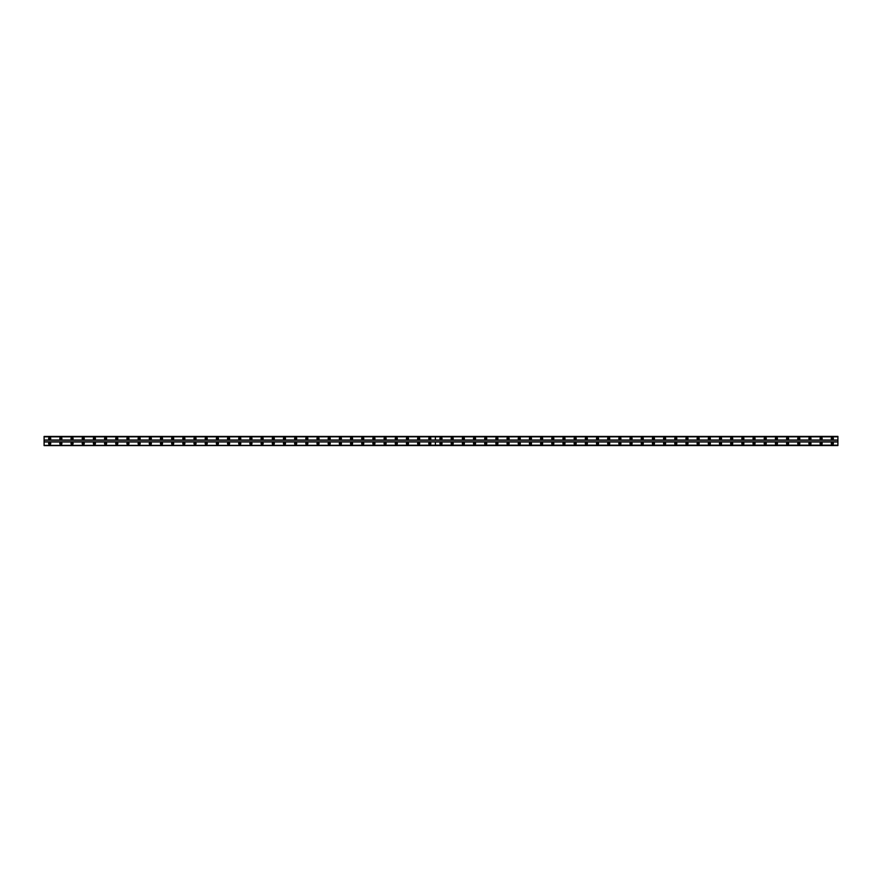 <?xml version="1.0" encoding="UTF-8"?>
<svg xmlns="http://www.w3.org/2000/svg" width="882" height="882" viewBox="0 0 882 882"><rect width="100%" height="100%" fill="white"/><g stroke="black" fill="none" stroke-linecap="round" stroke-linejoin="round"><path stroke-width="1.32" d="M441 439.115A0.628 0.628 0 0 1 440.372 438.486A0.628 0.628 0 0 1 441 437.858A0.628 0.628 0 0 1 441.628 438.486A0.628 0.628 0 0 1 441 439.115M452.179 439.115A0.628 0.628 0 0 1 451.551 438.486A0.628 0.628 0 0 1 452.179 437.858A0.628 0.628 0 0 1 452.808 438.486A0.628 0.628 0 0 1 452.179 439.115M463.359 439.115A0.628 0.628 0 0 1 462.73 438.486A0.628 0.628 0 0 1 463.359 437.858A0.628 0.628 0 0 1 463.987 438.486A0.628 0.628 0 0 1 463.359 439.115M474.538 439.115A0.628 0.628 0 0 1 473.91 438.486A0.628 0.628 0 0 1 474.538 437.858A0.628 0.628 0 0 1 475.166 438.486A0.628 0.628 0 0 1 474.538 439.115M485.717 439.115A0.628 0.628 0 0 1 485.089 438.486A0.628 0.628 0 0 1 485.717 437.858A0.628 0.628 0 0 1 486.346 438.486A0.628 0.628 0 0 1 485.717 439.115M496.897 439.115A0.628 0.628 0 0 1 496.268 438.486A0.628 0.628 0 0 1 496.897 437.858A0.628 0.628 0 0 1 497.525 438.486A0.628 0.628 0 0 1 496.897 439.115M508.087 439.115A0.628 0.628 0 0 1 507.448 438.486A0.628 0.628 0 0 1 508.087 437.858A0.628 0.628 0 0 1 508.716 438.486A0.628 0.628 0 0 1 508.087 439.115M519.266 439.115A0.628 0.628 0 0 1 518.638 438.486A0.628 0.628 0 0 1 519.266 437.858A0.628 0.628 0 0 1 519.895 438.486A0.628 0.628 0 0 1 519.266 439.115M530.446 439.115A0.628 0.628 0 0 1 529.817 438.486A0.628 0.628 0 0 1 530.446 437.858A0.628 0.628 0 0 1 531.074 438.486A0.628 0.628 0 0 1 530.446 439.115M541.625 439.115A0.628 0.628 0 0 1 540.997 438.486A0.628 0.628 0 0 1 541.625 437.858A0.628 0.628 0 0 1 542.254 438.486A0.628 0.628 0 0 1 541.625 439.115M552.805 439.115A0.628 0.628 0 0 1 552.176 438.486A0.628 0.628 0 0 1 552.805 437.858A0.628 0.628 0 0 1 553.433 438.486A0.628 0.628 0 0 1 552.805 439.115M563.984 439.115A0.628 0.628 0 0 1 563.355 438.486A0.628 0.628 0 0 1 563.984 437.858A0.628 0.628 0 0 1 564.612 438.486A0.628 0.628 0 0 1 563.984 439.115M575.163 439.115A0.628 0.628 0 0 1 574.535 438.486A0.628 0.628 0 0 1 575.163 437.858A0.628 0.628 0 0 1 575.792 438.486A0.628 0.628 0 0 1 575.163 439.115M586.343 439.115A0.628 0.628 0 0 1 585.714 438.486A0.628 0.628 0 0 1 586.343 437.858A0.628 0.628 0 0 1 586.971 438.486A0.628 0.628 0 0 1 586.343 439.115M597.522 439.115A0.628 0.628 0 0 1 596.894 438.486A0.628 0.628 0 0 1 597.522 437.858A0.628 0.628 0 0 1 598.15 438.486A0.628 0.628 0 0 1 597.522 439.115M608.701 439.115A0.628 0.628 0 0 1 608.073 438.486A0.628 0.628 0 0 1 608.701 437.858A0.628 0.628 0 0 1 609.33 438.486A0.628 0.628 0 0 1 608.701 439.115M619.881 439.115A0.628 0.628 0 0 1 619.252 438.486A0.628 0.628 0 0 1 619.881 437.858A0.628 0.628 0 0 1 620.509 438.486A0.628 0.628 0 0 1 619.881 439.115M631.06 439.115A0.628 0.628 0 0 1 630.432 438.486A0.628 0.628 0 0 1 631.06 437.858A0.628 0.628 0 0 1 631.688 438.486A0.628 0.628 0 0 1 631.06 439.115M642.25 439.115A0.628 0.628 0 0 1 641.611 438.486A0.628 0.628 0 0 1 642.25 437.858A0.628 0.628 0 0 1 642.879 438.486A0.628 0.628 0 0 1 642.25 439.115M653.43 439.115A0.628 0.628 0 0 1 652.801 438.486A0.628 0.628 0 0 1 653.43 437.858A0.628 0.628 0 0 1 654.058 438.486A0.628 0.628 0 0 1 653.43 439.115M664.609 439.115A0.628 0.628 0 0 1 663.981 438.486A0.628 0.628 0 0 1 664.609 437.858A0.628 0.628 0 0 1 665.237 438.486A0.628 0.628 0 0 1 664.609 439.115M675.788 439.115A0.628 0.628 0 0 1 675.16 438.486A0.628 0.628 0 0 1 675.788 437.858A0.628 0.628 0 0 1 676.417 438.486A0.628 0.628 0 0 1 675.788 439.115M686.968 439.115A0.628 0.628 0 0 1 686.339 438.486A0.628 0.628 0 0 1 686.968 437.858A0.628 0.628 0 0 1 687.596 438.486A0.628 0.628 0 0 1 686.968 439.115M698.147 439.115A0.628 0.628 0 0 1 697.519 438.486A0.628 0.628 0 0 1 698.147 437.858A0.628 0.628 0 0 1 698.776 438.486A0.628 0.628 0 0 1 698.147 439.115M709.326 439.115A0.628 0.628 0 0 1 708.698 438.486A0.628 0.628 0 0 1 709.326 437.858A0.628 0.628 0 0 1 709.955 438.486A0.628 0.628 0 0 1 709.326 439.115M720.506 439.115A0.628 0.628 0 0 1 719.877 438.486A0.628 0.628 0 0 1 720.506 437.858A0.628 0.628 0 0 1 721.134 438.486A0.628 0.628 0 0 1 720.506 439.115M731.685 439.115A0.628 0.628 0 0 1 731.057 438.486A0.628 0.628 0 0 1 731.685 437.858A0.628 0.628 0 0 1 732.314 438.486A0.628 0.628 0 0 1 731.685 439.115M742.865 439.115A0.628 0.628 0 0 1 742.236 438.486A0.628 0.628 0 0 1 742.865 437.858A0.628 0.628 0 0 1 743.493 438.486A0.628 0.628 0 0 1 742.865 439.115M754.044 439.115A0.628 0.628 0 0 1 753.415 438.486A0.628 0.628 0 0 1 754.044 437.858A0.628 0.628 0 0 1 754.672 438.486A0.628 0.628 0 0 1 754.044 439.115M765.223 439.115A0.628 0.628 0 0 1 764.595 438.486A0.628 0.628 0 0 1 765.223 437.858A0.628 0.628 0 0 1 765.852 438.486A0.628 0.628 0 0 1 765.223 439.115M776.414 439.115A0.628 0.628 0 0 1 775.774 438.486A0.628 0.628 0 0 1 776.414 437.858A0.628 0.628 0 0 1 777.042 438.486A0.628 0.628 0 0 1 776.414 439.115M787.593 439.115A0.628 0.628 0 0 1 786.964 438.486A0.628 0.628 0 0 1 787.593 437.858A0.628 0.628 0 0 1 788.221 438.486A0.628 0.628 0 0 1 787.593 439.115M798.772 439.115A0.628 0.628 0 0 1 798.144 438.486A0.628 0.628 0 0 1 798.772 437.858A0.628 0.628 0 0 1 799.401 438.486A0.628 0.628 0 0 1 798.772 439.115M809.952 439.115A0.628 0.628 0 0 1 809.323 438.486A0.628 0.628 0 0 1 809.952 437.858A0.628 0.628 0 0 1 810.58 438.486A0.628 0.628 0 0 1 809.952 439.115M821.131 439.115A0.628 0.628 0 0 1 820.503 438.486A0.628 0.628 0 0 1 821.131 437.858A0.628 0.628 0 0 1 821.759 438.486A0.628 0.628 0 0 1 821.131 439.115M832.31 439.115A0.628 0.628 0 0 1 831.682 438.486A0.628 0.628 0 0 1 832.31 437.858A0.628 0.628 0 0 1 832.939 438.486A0.628 0.628 0 0 1 832.31 439.115M60.869 439.115A0.628 0.628 0 0 1 60.241 438.486A0.628 0.628 0 0 1 60.869 437.858A0.628 0.628 0 0 1 61.497 438.486A0.628 0.628 0 0 1 60.869 439.115M72.048 439.115A0.628 0.628 0 0 1 71.42 438.486A0.628 0.628 0 0 1 72.048 437.858A0.628 0.628 0 0 1 72.677 438.486A0.628 0.628 0 0 1 72.048 439.115M83.228 439.115A0.628 0.628 0 0 1 82.599 438.486A0.628 0.628 0 0 1 83.228 437.858A0.628 0.628 0 0 1 83.856 438.486A0.628 0.628 0 0 1 83.228 439.115M94.407 439.115A0.628 0.628 0 0 1 93.779 438.486A0.628 0.628 0 0 1 94.407 437.858A0.628 0.628 0 0 1 95.036 438.486A0.628 0.628 0 0 1 94.407 439.115M105.586 439.115A0.628 0.628 0 0 1 104.958 438.486A0.628 0.628 0 0 1 105.586 437.858A0.628 0.628 0 0 1 106.226 438.486A0.628 0.628 0 0 1 105.586 439.115M116.777 439.115A0.628 0.628 0 0 1 116.148 438.486A0.628 0.628 0 0 1 116.777 437.858A0.628 0.628 0 0 1 117.405 438.486A0.628 0.628 0 0 1 116.777 439.115M127.956 439.115A0.628 0.628 0 0 1 127.328 438.486A0.628 0.628 0 0 1 127.956 437.858A0.628 0.628 0 0 1 128.585 438.486A0.628 0.628 0 0 1 127.956 439.115M139.136 439.115A0.628 0.628 0 0 1 138.507 438.486A0.628 0.628 0 0 1 139.136 437.858A0.628 0.628 0 0 1 139.764 438.486A0.628 0.628 0 0 1 139.136 439.115M150.315 439.115A0.628 0.628 0 0 1 149.686 438.486A0.628 0.628 0 0 1 150.315 437.858A0.628 0.628 0 0 1 150.943 438.486A0.628 0.628 0 0 1 150.315 439.115M161.494 439.115A0.628 0.628 0 0 1 160.866 438.486A0.628 0.628 0 0 1 161.494 437.858A0.628 0.628 0 0 1 162.123 438.486A0.628 0.628 0 0 1 161.494 439.115M172.674 439.115A0.628 0.628 0 0 1 172.045 438.486A0.628 0.628 0 0 1 172.674 437.858A0.628 0.628 0 0 1 173.302 438.486A0.628 0.628 0 0 1 172.674 439.115M183.853 439.115A0.628 0.628 0 0 1 183.224 438.486A0.628 0.628 0 0 1 183.853 437.858A0.628 0.628 0 0 1 184.481 438.486A0.628 0.628 0 0 1 183.853 439.115M195.032 439.115A0.628 0.628 0 0 1 194.404 438.486A0.628 0.628 0 0 1 195.032 437.858A0.628 0.628 0 0 1 195.661 438.486A0.628 0.628 0 0 1 195.032 439.115M206.212 439.115A0.628 0.628 0 0 1 205.583 438.486A0.628 0.628 0 0 1 206.212 437.858A0.628 0.628 0 0 1 206.84 438.486A0.628 0.628 0 0 1 206.212 439.115M217.391 439.115A0.628 0.628 0 0 1 216.763 438.486A0.628 0.628 0 0 1 217.391 437.858A0.628 0.628 0 0 1 218.019 438.486A0.628 0.628 0 0 1 217.391 439.115M228.57 439.115A0.628 0.628 0 0 1 227.942 438.486A0.628 0.628 0 0 1 228.57 437.858A0.628 0.628 0 0 1 229.199 438.486A0.628 0.628 0 0 1 228.57 439.115M239.75 439.115A0.628 0.628 0 0 1 239.121 438.486A0.628 0.628 0 0 1 239.75 437.858A0.628 0.628 0 0 1 240.389 438.486A0.628 0.628 0 0 1 239.75 439.115M250.94 439.115A0.628 0.628 0 0 1 250.312 438.486A0.628 0.628 0 0 1 250.94 437.858A0.628 0.628 0 0 1 251.568 438.486A0.628 0.628 0 0 1 250.94 439.115M262.119 439.115A0.628 0.628 0 0 1 261.491 438.486A0.628 0.628 0 0 1 262.119 437.858A0.628 0.628 0 0 1 262.748 438.486A0.628 0.628 0 0 1 262.119 439.115M273.299 439.115A0.628 0.628 0 0 1 272.67 438.486A0.628 0.628 0 0 1 273.299 437.858A0.628 0.628 0 0 1 273.927 438.486A0.628 0.628 0 0 1 273.299 439.115M284.478 439.115A0.628 0.628 0 0 1 283.85 438.486A0.628 0.628 0 0 1 284.478 437.858A0.628 0.628 0 0 1 285.107 438.486A0.628 0.628 0 0 1 284.478 439.115M295.657 439.115A0.628 0.628 0 0 1 295.029 438.486A0.628 0.628 0 0 1 295.657 437.858A0.628 0.628 0 0 1 296.286 438.486A0.628 0.628 0 0 1 295.657 439.115M306.837 439.115A0.628 0.628 0 0 1 306.208 438.486A0.628 0.628 0 0 1 306.837 437.858A0.628 0.628 0 0 1 307.465 438.486A0.628 0.628 0 0 1 306.837 439.115M318.016 439.115A0.628 0.628 0 0 1 317.388 438.486A0.628 0.628 0 0 1 318.016 437.858A0.628 0.628 0 0 1 318.645 438.486A0.628 0.628 0 0 1 318.016 439.115M329.195 439.115A0.628 0.628 0 0 1 328.567 438.486A0.628 0.628 0 0 1 329.195 437.858A0.628 0.628 0 0 1 329.824 438.486A0.628 0.628 0 0 1 329.195 439.115M340.375 439.115A0.628 0.628 0 0 1 339.746 438.486A0.628 0.628 0 0 1 340.375 437.858A0.628 0.628 0 0 1 341.003 438.486A0.628 0.628 0 0 1 340.375 439.115M351.554 439.115A0.628 0.628 0 0 1 350.926 438.486A0.628 0.628 0 0 1 351.554 437.858A0.628 0.628 0 0 1 352.183 438.486A0.628 0.628 0 0 1 351.554 439.115M362.734 439.115A0.628 0.628 0 0 1 362.105 438.486A0.628 0.628 0 0 1 362.734 437.858A0.628 0.628 0 0 1 363.362 438.486A0.628 0.628 0 0 1 362.734 439.115M373.913 439.115A0.628 0.628 0 0 1 373.284 438.486A0.628 0.628 0 0 1 373.913 437.858A0.628 0.628 0 0 1 374.552 438.486A0.628 0.628 0 0 1 373.913 439.115M385.103 439.115A0.628 0.628 0 0 1 384.475 438.486A0.628 0.628 0 0 1 385.103 437.858A0.628 0.628 0 0 1 385.732 438.486A0.628 0.628 0 0 1 385.103 439.115M396.283 439.115A0.628 0.628 0 0 1 395.654 438.486A0.628 0.628 0 0 1 396.283 437.858A0.628 0.628 0 0 1 396.911 438.486A0.628 0.628 0 0 1 396.283 439.115M407.462 439.115A0.628 0.628 0 0 1 406.834 438.486A0.628 0.628 0 0 1 407.462 437.858A0.628 0.628 0 0 1 408.09 438.486A0.628 0.628 0 0 1 407.462 439.115M418.641 439.115A0.628 0.628 0 0 1 418.013 438.486A0.628 0.628 0 0 1 418.641 437.858A0.628 0.628 0 0 1 419.27 438.486A0.628 0.628 0 0 1 418.641 439.115M429.821 439.115A0.628 0.628 0 0 1 429.192 438.486A0.628 0.628 0 0 1 429.821 437.858A0.628 0.628 0 0 1 430.449 438.486A0.628 0.628 0 0 1 429.821 439.115M49.69 439.115A0.628 0.628 0 0 1 49.061 438.486A0.628 0.628 0 0 1 49.69 437.858A0.628 0.628 0 0 1 50.318 438.486A0.628 0.628 0 0 1 49.69 439.115M441 442.466A1.047 1.047 0 0 0 439.953 443.514A1.047 1.047 0 0 0 441 444.561A1.047 1.047 0 0 0 442.047 443.514A1.047 1.047 0 0 0 441 442.466M452.179 442.466A1.047 1.047 0 0 0 451.132 443.514A1.047 1.047 0 0 0 452.179 444.561A1.047 1.047 0 0 0 453.227 443.514A1.047 1.047 0 0 0 452.179 442.466M463.359 442.466A1.047 1.047 0 0 0 462.311 443.514A1.047 1.047 0 0 0 463.359 444.561A1.047 1.047 0 0 0 464.406 443.514A1.047 1.047 0 0 0 463.359 442.466M474.538 442.466A1.047 1.047 0 0 0 473.491 443.514A1.047 1.047 0 0 0 474.538 444.561A1.047 1.047 0 0 0 475.585 443.514A1.047 1.047 0 0 0 474.538 442.466M485.717 442.466A1.047 1.047 0 0 0 484.67 443.514A1.047 1.047 0 0 0 485.717 444.561A1.047 1.047 0 0 0 486.765 443.514A1.047 1.047 0 0 0 485.717 442.466M496.897 442.466A1.047 1.047 0 0 0 495.849 443.514A1.047 1.047 0 0 0 496.897 444.561A1.047 1.047 0 0 0 497.944 443.514A1.047 1.047 0 0 0 496.897 442.466M508.087 442.466A1.047 1.047 0 0 0 507.029 443.514A1.047 1.047 0 0 0 508.087 444.561A1.047 1.047 0 0 0 509.135 443.514A1.047 1.047 0 0 0 508.087 442.466M519.266 442.466A1.047 1.047 0 0 0 518.219 443.514A1.047 1.047 0 0 0 519.266 444.561A1.047 1.047 0 0 0 520.314 443.514A1.047 1.047 0 0 0 519.266 442.466M530.446 442.466A1.047 1.047 0 0 0 529.398 443.514A1.047 1.047 0 0 0 530.446 444.561A1.047 1.047 0 0 0 531.493 443.514A1.047 1.047 0 0 0 530.446 442.466M541.625 442.466A1.047 1.047 0 0 0 540.578 443.514A1.047 1.047 0 0 0 541.625 444.561A1.047 1.047 0 0 0 542.673 443.514A1.047 1.047 0 0 0 541.625 442.466M552.805 442.466A1.047 1.047 0 0 0 551.757 443.514A1.047 1.047 0 0 0 552.805 444.561A1.047 1.047 0 0 0 553.852 443.514A1.047 1.047 0 0 0 552.805 442.466M563.984 442.466A1.047 1.047 0 0 0 562.937 443.514A1.047 1.047 0 0 0 563.984 444.561A1.047 1.047 0 0 0 565.031 443.514A1.047 1.047 0 0 0 563.984 442.466M575.163 442.466A1.047 1.047 0 0 0 574.116 443.514A1.047 1.047 0 0 0 575.163 444.561A1.047 1.047 0 0 0 576.211 443.514A1.047 1.047 0 0 0 575.163 442.466M586.343 442.466A1.047 1.047 0 0 0 585.295 443.514A1.047 1.047 0 0 0 586.343 444.561A1.047 1.047 0 0 0 587.39 443.514A1.047 1.047 0 0 0 586.343 442.466M597.522 442.466A1.047 1.047 0 0 0 596.475 443.514A1.047 1.047 0 0 0 597.522 444.561A1.047 1.047 0 0 0 598.569 443.514A1.047 1.047 0 0 0 597.522 442.466M608.701 442.466A1.047 1.047 0 0 0 607.654 443.514A1.047 1.047 0 0 0 608.701 444.561A1.047 1.047 0 0 0 609.749 443.514A1.047 1.047 0 0 0 608.701 442.466M619.881 442.466A1.047 1.047 0 0 0 618.833 443.514A1.047 1.047 0 0 0 619.881 444.561A1.047 1.047 0 0 0 620.928 443.514A1.047 1.047 0 0 0 619.881 442.466M631.06 442.466A1.047 1.047 0 0 0 630.013 443.514A1.047 1.047 0 0 0 631.06 444.561A1.047 1.047 0 0 0 632.118 443.514A1.047 1.047 0 0 0 631.06 442.466M642.25 442.466A1.047 1.047 0 0 0 641.192 443.514A1.047 1.047 0 0 0 642.25 444.561A1.047 1.047 0 0 0 643.298 443.514A1.047 1.047 0 0 0 642.25 442.466M653.43 442.466A1.047 1.047 0 0 0 652.382 443.514A1.047 1.047 0 0 0 653.43 444.561A1.047 1.047 0 0 0 654.477 443.514A1.047 1.047 0 0 0 653.43 442.466M664.609 442.466A1.047 1.047 0 0 0 663.562 443.514A1.047 1.047 0 0 0 664.609 444.561A1.047 1.047 0 0 0 665.656 443.514A1.047 1.047 0 0 0 664.609 442.466M675.788 442.466A1.047 1.047 0 0 0 674.741 443.514A1.047 1.047 0 0 0 675.788 444.561A1.047 1.047 0 0 0 676.836 443.514A1.047 1.047 0 0 0 675.788 442.466M686.968 442.466A1.047 1.047 0 0 0 685.92 443.514A1.047 1.047 0 0 0 686.968 444.561A1.047 1.047 0 0 0 688.015 443.514A1.047 1.047 0 0 0 686.968 442.466M698.147 442.466A1.047 1.047 0 0 0 697.1 443.514A1.047 1.047 0 0 0 698.147 444.561A1.047 1.047 0 0 0 699.194 443.514A1.047 1.047 0 0 0 698.147 442.466M709.326 442.466A1.047 1.047 0 0 0 708.279 443.514A1.047 1.047 0 0 0 709.326 444.561A1.047 1.047 0 0 0 710.374 443.514A1.047 1.047 0 0 0 709.326 442.466M720.506 442.466A1.047 1.047 0 0 0 719.458 443.514A1.047 1.047 0 0 0 720.506 444.561A1.047 1.047 0 0 0 721.553 443.514A1.047 1.047 0 0 0 720.506 442.466M731.685 442.466A1.047 1.047 0 0 0 730.638 443.514A1.047 1.047 0 0 0 731.685 444.561A1.047 1.047 0 0 0 732.733 443.514A1.047 1.047 0 0 0 731.685 442.466M742.865 442.466A1.047 1.047 0 0 0 741.817 443.514A1.047 1.047 0 0 0 742.865 444.561A1.047 1.047 0 0 0 743.912 443.514A1.047 1.047 0 0 0 742.865 442.466M754.044 442.466A1.047 1.047 0 0 0 752.996 443.514A1.047 1.047 0 0 0 754.044 444.561A1.047 1.047 0 0 0 755.091 443.514A1.047 1.047 0 0 0 754.044 442.466M765.223 442.466A1.047 1.047 0 0 0 764.176 443.514A1.047 1.047 0 0 0 765.223 444.561A1.047 1.047 0 0 0 766.282 443.514A1.047 1.047 0 0 0 765.223 442.466M776.414 442.466A1.047 1.047 0 0 0 775.355 443.514A1.047 1.047 0 0 0 776.414 444.561A1.047 1.047 0 0 0 777.461 443.514A1.047 1.047 0 0 0 776.414 442.466M787.593 442.466A1.047 1.047 0 0 0 786.546 443.514A1.047 1.047 0 0 0 787.593 444.561A1.047 1.047 0 0 0 788.64 443.514A1.047 1.047 0 0 0 787.593 442.466M798.772 442.466A1.047 1.047 0 0 0 797.725 443.514A1.047 1.047 0 0 0 798.772 444.561A1.047 1.047 0 0 0 799.82 443.514A1.047 1.047 0 0 0 798.772 442.466M809.952 442.466A1.047 1.047 0 0 0 808.904 443.514A1.047 1.047 0 0 0 809.952 444.561A1.047 1.047 0 0 0 810.999 443.514A1.047 1.047 0 0 0 809.952 442.466M821.131 442.466A1.047 1.047 0 0 0 820.084 443.514A1.047 1.047 0 0 0 821.131 444.561A1.047 1.047 0 0 0 822.178 443.514A1.047 1.047 0 0 0 821.131 442.466M832.31 442.466A1.047 1.047 0 0 0 831.263 443.514A1.047 1.047 0 0 0 832.31 444.561A1.047 1.047 0 0 0 833.358 443.514A1.047 1.047 0 0 0 832.31 442.466M441 437.439A1.047 1.047 0 0 0 439.953 438.486A1.047 1.047 0 0 0 441 439.534A1.047 1.047 0 0 0 442.047 438.486A1.047 1.047 0 0 0 441 437.439M452.179 437.439A1.047 1.047 0 0 0 451.132 438.486A1.047 1.047 0 0 0 452.179 439.534A1.047 1.047 0 0 0 453.227 438.486A1.047 1.047 0 0 0 452.179 437.439M463.359 437.439A1.047 1.047 0 0 0 462.311 438.486A1.047 1.047 0 0 0 463.359 439.534A1.047 1.047 0 0 0 464.406 438.486A1.047 1.047 0 0 0 463.359 437.439M474.538 437.439A1.047 1.047 0 0 0 473.491 438.486A1.047 1.047 0 0 0 474.538 439.534A1.047 1.047 0 0 0 475.585 438.486A1.047 1.047 0 0 0 474.538 437.439M485.717 437.439A1.047 1.047 0 0 0 484.67 438.486A1.047 1.047 0 0 0 485.717 439.534A1.047 1.047 0 0 0 486.765 438.486A1.047 1.047 0 0 0 485.717 437.439M496.897 437.439A1.047 1.047 0 0 0 495.849 438.486A1.047 1.047 0 0 0 496.897 439.534A1.047 1.047 0 0 0 497.944 438.486A1.047 1.047 0 0 0 496.897 437.439M508.087 437.439A1.047 1.047 0 0 0 507.029 438.486A1.047 1.047 0 0 0 508.087 439.534A1.047 1.047 0 0 0 509.135 438.486A1.047 1.047 0 0 0 508.087 437.439M519.266 437.439A1.047 1.047 0 0 0 518.219 438.486A1.047 1.047 0 0 0 519.266 439.534A1.047 1.047 0 0 0 520.314 438.486A1.047 1.047 0 0 0 519.266 437.439M530.446 437.439A1.047 1.047 0 0 0 529.398 438.486A1.047 1.047 0 0 0 530.446 439.534A1.047 1.047 0 0 0 531.493 438.486A1.047 1.047 0 0 0 530.446 437.439M541.625 437.439A1.047 1.047 0 0 0 540.578 438.486A1.047 1.047 0 0 0 541.625 439.534A1.047 1.047 0 0 0 542.673 438.486A1.047 1.047 0 0 0 541.625 437.439M552.805 437.439A1.047 1.047 0 0 0 551.757 438.486A1.047 1.047 0 0 0 552.805 439.534A1.047 1.047 0 0 0 553.852 438.486A1.047 1.047 0 0 0 552.805 437.439M563.984 437.439A1.047 1.047 0 0 0 562.937 438.486A1.047 1.047 0 0 0 563.984 439.534A1.047 1.047 0 0 0 565.031 438.486A1.047 1.047 0 0 0 563.984 437.439M575.163 437.439A1.047 1.047 0 0 0 574.116 438.486A1.047 1.047 0 0 0 575.163 439.534A1.047 1.047 0 0 0 576.211 438.486A1.047 1.047 0 0 0 575.163 437.439M586.343 437.439A1.047 1.047 0 0 0 585.295 438.486A1.047 1.047 0 0 0 586.343 439.534A1.047 1.047 0 0 0 587.39 438.486A1.047 1.047 0 0 0 586.343 437.439M597.522 437.439A1.047 1.047 0 0 0 596.475 438.486A1.047 1.047 0 0 0 597.522 439.534A1.047 1.047 0 0 0 598.569 438.486A1.047 1.047 0 0 0 597.522 437.439M608.701 437.439A1.047 1.047 0 0 0 607.654 438.486A1.047 1.047 0 0 0 608.701 439.534A1.047 1.047 0 0 0 609.749 438.486A1.047 1.047 0 0 0 608.701 437.439M619.881 437.439A1.047 1.047 0 0 0 618.833 438.486A1.047 1.047 0 0 0 619.881 439.534A1.047 1.047 0 0 0 620.928 438.486A1.047 1.047 0 0 0 619.881 437.439M631.06 437.439A1.047 1.047 0 0 0 630.013 438.486A1.047 1.047 0 0 0 631.06 439.534A1.047 1.047 0 0 0 632.118 438.486A1.047 1.047 0 0 0 631.06 437.439M642.25 437.439A1.047 1.047 0 0 0 641.192 438.486A1.047 1.047 0 0 0 642.25 439.534A1.047 1.047 0 0 0 643.298 438.486A1.047 1.047 0 0 0 642.25 437.439M653.43 437.439A1.047 1.047 0 0 0 652.382 438.486A1.047 1.047 0 0 0 653.43 439.534A1.047 1.047 0 0 0 654.477 438.486A1.047 1.047 0 0 0 653.43 437.439M664.609 437.439A1.047 1.047 0 0 0 663.562 438.486A1.047 1.047 0 0 0 664.609 439.534A1.047 1.047 0 0 0 665.656 438.486A1.047 1.047 0 0 0 664.609 437.439M675.788 437.439A1.047 1.047 0 0 0 674.741 438.486A1.047 1.047 0 0 0 675.788 439.534A1.047 1.047 0 0 0 676.836 438.486A1.047 1.047 0 0 0 675.788 437.439M686.968 437.439A1.047 1.047 0 0 0 685.92 438.486A1.047 1.047 0 0 0 686.968 439.534A1.047 1.047 0 0 0 688.015 438.486A1.047 1.047 0 0 0 686.968 437.439M698.147 437.439A1.047 1.047 0 0 0 697.1 438.486A1.047 1.047 0 0 0 698.147 439.534A1.047 1.047 0 0 0 699.194 438.486A1.047 1.047 0 0 0 698.147 437.439M709.326 437.439A1.047 1.047 0 0 0 708.279 438.486A1.047 1.047 0 0 0 709.326 439.534A1.047 1.047 0 0 0 710.374 438.486A1.047 1.047 0 0 0 709.326 437.439M720.506 437.439A1.047 1.047 0 0 0 719.458 438.486A1.047 1.047 0 0 0 720.506 439.534A1.047 1.047 0 0 0 721.553 438.486A1.047 1.047 0 0 0 720.506 437.439M731.685 437.439A1.047 1.047 0 0 0 730.638 438.486A1.047 1.047 0 0 0 731.685 439.534A1.047 1.047 0 0 0 732.733 438.486A1.047 1.047 0 0 0 731.685 437.439M742.865 437.439A1.047 1.047 0 0 0 741.817 438.486A1.047 1.047 0 0 0 742.865 439.534A1.047 1.047 0 0 0 743.912 438.486A1.047 1.047 0 0 0 742.865 437.439M754.044 437.439A1.047 1.047 0 0 0 752.996 438.486A1.047 1.047 0 0 0 754.044 439.534A1.047 1.047 0 0 0 755.091 438.486A1.047 1.047 0 0 0 754.044 437.439M765.223 437.439A1.047 1.047 0 0 0 764.176 438.486A1.047 1.047 0 0 0 765.223 439.534A1.047 1.047 0 0 0 766.282 438.486A1.047 1.047 0 0 0 765.223 437.439M776.414 437.439A1.047 1.047 0 0 0 775.355 438.486A1.047 1.047 0 0 0 776.414 439.534A1.047 1.047 0 0 0 777.461 438.486A1.047 1.047 0 0 0 776.414 437.439M787.593 437.439A1.047 1.047 0 0 0 786.546 438.486A1.047 1.047 0 0 0 787.593 439.534A1.047 1.047 0 0 0 788.64 438.486A1.047 1.047 0 0 0 787.593 437.439M798.772 437.439A1.047 1.047 0 0 0 797.725 438.486A1.047 1.047 0 0 0 798.772 439.534A1.047 1.047 0 0 0 799.82 438.486A1.047 1.047 0 0 0 798.772 437.439M809.952 437.439A1.047 1.047 0 0 0 808.904 438.486A1.047 1.047 0 0 0 809.952 439.534A1.047 1.047 0 0 0 810.999 438.486A1.047 1.047 0 0 0 809.952 437.439M821.131 437.439A1.047 1.047 0 0 0 820.084 438.486A1.047 1.047 0 0 0 821.131 439.534A1.047 1.047 0 0 0 822.178 438.486A1.047 1.047 0 0 0 821.131 437.439M832.31 437.439A1.047 1.047 0 0 0 831.263 438.486A1.047 1.047 0 0 0 832.31 439.534A1.047 1.047 0 0 0 833.358 438.486A1.047 1.047 0 0 0 832.31 437.439M441 444.142A0.628 0.628 0 0 1 440.372 443.514A0.628 0.628 0 0 1 441 442.885A0.628 0.628 0 0 1 441.628 443.514A0.628 0.628 0 0 1 441 444.142M452.179 444.142A0.628 0.628 0 0 1 451.551 443.514A0.628 0.628 0 0 1 452.179 442.885A0.628 0.628 0 0 1 452.808 443.514A0.628 0.628 0 0 1 452.179 444.142M463.359 444.142A0.628 0.628 0 0 1 462.73 443.514A0.628 0.628 0 0 1 463.359 442.885A0.628 0.628 0 0 1 463.987 443.514A0.628 0.628 0 0 1 463.359 444.142M474.538 444.142A0.628 0.628 0 0 1 473.91 443.514A0.628 0.628 0 0 1 474.538 442.885A0.628 0.628 0 0 1 475.166 443.514A0.628 0.628 0 0 1 474.538 444.142M485.717 444.142A0.628 0.628 0 0 1 485.089 443.514A0.628 0.628 0 0 1 485.717 442.885A0.628 0.628 0 0 1 486.346 443.514A0.628 0.628 0 0 1 485.717 444.142M496.897 444.142A0.628 0.628 0 0 1 496.268 443.514A0.628 0.628 0 0 1 496.897 442.885A0.628 0.628 0 0 1 497.525 443.514A0.628 0.628 0 0 1 496.897 444.142M508.087 444.142A0.628 0.628 0 0 1 507.448 443.514A0.628 0.628 0 0 1 508.087 442.885A0.628 0.628 0 0 1 508.716 443.514A0.628 0.628 0 0 1 508.087 444.142M519.266 444.142A0.628 0.628 0 0 1 518.638 443.514A0.628 0.628 0 0 1 519.266 442.885A0.628 0.628 0 0 1 519.895 443.514A0.628 0.628 0 0 1 519.266 444.142M530.446 444.142A0.628 0.628 0 0 1 529.817 443.514A0.628 0.628 0 0 1 530.446 442.885A0.628 0.628 0 0 1 531.074 443.514A0.628 0.628 0 0 1 530.446 444.142M541.625 444.142A0.628 0.628 0 0 1 540.997 443.514A0.628 0.628 0 0 1 541.625 442.885A0.628 0.628 0 0 1 542.254 443.514A0.628 0.628 0 0 1 541.625 444.142M552.805 444.142A0.628 0.628 0 0 1 552.176 443.514A0.628 0.628 0 0 1 552.805 442.885A0.628 0.628 0 0 1 553.433 443.514A0.628 0.628 0 0 1 552.805 444.142M563.984 444.142A0.628 0.628 0 0 1 563.355 443.514A0.628 0.628 0 0 1 563.984 442.885A0.628 0.628 0 0 1 564.612 443.514A0.628 0.628 0 0 1 563.984 444.142M575.163 444.142A0.628 0.628 0 0 1 574.535 443.514A0.628 0.628 0 0 1 575.163 442.885A0.628 0.628 0 0 1 575.792 443.514A0.628 0.628 0 0 1 575.163 444.142M586.343 444.142A0.628 0.628 0 0 1 585.714 443.514A0.628 0.628 0 0 1 586.343 442.885A0.628 0.628 0 0 1 586.971 443.514A0.628 0.628 0 0 1 586.343 444.142M597.522 444.142A0.628 0.628 0 0 1 596.894 443.514A0.628 0.628 0 0 1 597.522 442.885A0.628 0.628 0 0 1 598.15 443.514A0.628 0.628 0 0 1 597.522 444.142M608.701 444.142A0.628 0.628 0 0 1 608.073 443.514A0.628 0.628 0 0 1 608.701 442.885A0.628 0.628 0 0 1 609.33 443.514A0.628 0.628 0 0 1 608.701 444.142M619.881 444.142A0.628 0.628 0 0 1 619.252 443.514A0.628 0.628 0 0 1 619.881 442.885A0.628 0.628 0 0 1 620.509 443.514A0.628 0.628 0 0 1 619.881 444.142M631.06 444.142A0.628 0.628 0 0 1 630.432 443.514A0.628 0.628 0 0 1 631.06 442.885A0.628 0.628 0 0 1 631.688 443.514A0.628 0.628 0 0 1 631.06 444.142M642.25 444.142A0.628 0.628 0 0 1 641.611 443.514A0.628 0.628 0 0 1 642.25 442.885A0.628 0.628 0 0 1 642.879 443.514A0.628 0.628 0 0 1 642.25 444.142M653.43 444.142A0.628 0.628 0 0 1 652.801 443.514A0.628 0.628 0 0 1 653.43 442.885A0.628 0.628 0 0 1 654.058 443.514A0.628 0.628 0 0 1 653.43 444.142M664.609 444.142A0.628 0.628 0 0 1 663.981 443.514A0.628 0.628 0 0 1 664.609 442.885A0.628 0.628 0 0 1 665.237 443.514A0.628 0.628 0 0 1 664.609 444.142M675.788 444.142A0.628 0.628 0 0 1 675.16 443.514A0.628 0.628 0 0 1 675.788 442.885A0.628 0.628 0 0 1 676.417 443.514A0.628 0.628 0 0 1 675.788 444.142M686.968 444.142A0.628 0.628 0 0 1 686.339 443.514A0.628 0.628 0 0 1 686.968 442.885A0.628 0.628 0 0 1 687.596 443.514A0.628 0.628 0 0 1 686.968 444.142M698.147 444.142A0.628 0.628 0 0 1 697.519 443.514A0.628 0.628 0 0 1 698.147 442.885A0.628 0.628 0 0 1 698.776 443.514A0.628 0.628 0 0 1 698.147 444.142M709.326 444.142A0.628 0.628 0 0 1 708.698 443.514A0.628 0.628 0 0 1 709.326 442.885A0.628 0.628 0 0 1 709.955 443.514A0.628 0.628 0 0 1 709.326 444.142M720.506 444.142A0.628 0.628 0 0 1 719.877 443.514A0.628 0.628 0 0 1 720.506 442.885A0.628 0.628 0 0 1 721.134 443.514A0.628 0.628 0 0 1 720.506 444.142M731.685 444.142A0.628 0.628 0 0 1 731.057 443.514A0.628 0.628 0 0 1 731.685 442.885A0.628 0.628 0 0 1 732.314 443.514A0.628 0.628 0 0 1 731.685 444.142M742.865 444.142A0.628 0.628 0 0 1 742.236 443.514A0.628 0.628 0 0 1 742.865 442.885A0.628 0.628 0 0 1 743.493 443.514A0.628 0.628 0 0 1 742.865 444.142M754.044 444.142A0.628 0.628 0 0 1 753.415 443.514A0.628 0.628 0 0 1 754.044 442.885A0.628 0.628 0 0 1 754.672 443.514A0.628 0.628 0 0 1 754.044 444.142M765.223 444.142A0.628 0.628 0 0 1 764.595 443.514A0.628 0.628 0 0 1 765.223 442.885A0.628 0.628 0 0 1 765.852 443.514A0.628 0.628 0 0 1 765.223 444.142M776.414 444.142A0.628 0.628 0 0 1 775.774 443.514A0.628 0.628 0 0 1 776.414 442.885A0.628 0.628 0 0 1 777.042 443.514A0.628 0.628 0 0 1 776.414 444.142M787.593 444.142A0.628 0.628 0 0 1 786.964 443.514A0.628 0.628 0 0 1 787.593 442.885A0.628 0.628 0 0 1 788.221 443.514A0.628 0.628 0 0 1 787.593 444.142M798.772 444.142A0.628 0.628 0 0 1 798.144 443.514A0.628 0.628 0 0 1 798.772 442.885A0.628 0.628 0 0 1 799.401 443.514A0.628 0.628 0 0 1 798.772 444.142M809.952 444.142A0.628 0.628 0 0 1 809.323 443.514A0.628 0.628 0 0 1 809.952 442.885A0.628 0.628 0 0 1 810.58 443.514A0.628 0.628 0 0 1 809.952 444.142M821.131 444.142A0.628 0.628 0 0 1 820.503 443.514A0.628 0.628 0 0 1 821.131 442.885A0.628 0.628 0 0 1 821.759 443.514A0.628 0.628 0 0 1 821.131 444.142M832.31 444.142A0.628 0.628 0 0 1 831.682 443.514A0.628 0.628 0 0 1 832.31 442.885A0.628 0.628 0 0 1 832.939 443.514A0.628 0.628 0 0 1 832.31 444.142M60.869 442.466A1.047 1.047 0 0 0 59.822 443.514A1.047 1.047 0 0 0 60.869 444.561A1.047 1.047 0 0 0 61.916 443.514A1.047 1.047 0 0 0 60.869 442.466M72.048 442.466A1.047 1.047 0 0 0 71.001 443.514A1.047 1.047 0 0 0 72.048 444.561A1.047 1.047 0 0 0 73.096 443.514A1.047 1.047 0 0 0 72.048 442.466M83.228 442.466A1.047 1.047 0 0 0 82.18 443.514A1.047 1.047 0 0 0 83.228 444.561A1.047 1.047 0 0 0 84.275 443.514A1.047 1.047 0 0 0 83.228 442.466M94.407 442.466A1.047 1.047 0 0 0 93.36 443.514A1.047 1.047 0 0 0 94.407 444.561A1.047 1.047 0 0 0 95.454 443.514A1.047 1.047 0 0 0 94.407 442.466M105.586 442.466A1.047 1.047 0 0 0 104.539 443.514A1.047 1.047 0 0 0 105.586 444.561A1.047 1.047 0 0 0 106.645 443.514A1.047 1.047 0 0 0 105.586 442.466M116.777 442.466A1.047 1.047 0 0 0 115.718 443.514A1.047 1.047 0 0 0 116.777 444.561A1.047 1.047 0 0 0 117.824 443.514A1.047 1.047 0 0 0 116.777 442.466M127.956 442.466A1.047 1.047 0 0 0 126.909 443.514A1.047 1.047 0 0 0 127.956 444.561A1.047 1.047 0 0 0 129.004 443.514A1.047 1.047 0 0 0 127.956 442.466M139.136 442.466A1.047 1.047 0 0 0 138.088 443.514A1.047 1.047 0 0 0 139.136 444.561A1.047 1.047 0 0 0 140.183 443.514A1.047 1.047 0 0 0 139.136 442.466M150.315 442.466A1.047 1.047 0 0 0 149.267 443.514A1.047 1.047 0 0 0 150.315 444.561A1.047 1.047 0 0 0 151.362 443.514A1.047 1.047 0 0 0 150.315 442.466M161.494 442.466A1.047 1.047 0 0 0 160.447 443.514A1.047 1.047 0 0 0 161.494 444.561A1.047 1.047 0 0 0 162.542 443.514A1.047 1.047 0 0 0 161.494 442.466M172.674 442.466A1.047 1.047 0 0 0 171.626 443.514A1.047 1.047 0 0 0 172.674 444.561A1.047 1.047 0 0 0 173.721 443.514A1.047 1.047 0 0 0 172.674 442.466M183.853 442.466A1.047 1.047 0 0 0 182.806 443.514A1.047 1.047 0 0 0 183.853 444.561A1.047 1.047 0 0 0 184.9 443.514A1.047 1.047 0 0 0 183.853 442.466M195.032 442.466A1.047 1.047 0 0 0 193.985 443.514A1.047 1.047 0 0 0 195.032 444.561A1.047 1.047 0 0 0 196.08 443.514A1.047 1.047 0 0 0 195.032 442.466M206.212 442.466A1.047 1.047 0 0 0 205.164 443.514A1.047 1.047 0 0 0 206.212 444.561A1.047 1.047 0 0 0 207.259 443.514A1.047 1.047 0 0 0 206.212 442.466M217.391 442.466A1.047 1.047 0 0 0 216.344 443.514A1.047 1.047 0 0 0 217.391 444.561A1.047 1.047 0 0 0 218.438 443.514A1.047 1.047 0 0 0 217.391 442.466M228.57 442.466A1.047 1.047 0 0 0 227.523 443.514A1.047 1.047 0 0 0 228.57 444.561A1.047 1.047 0 0 0 229.618 443.514A1.047 1.047 0 0 0 228.57 442.466M239.75 442.466A1.047 1.047 0 0 0 238.702 443.514A1.047 1.047 0 0 0 239.75 444.561A1.047 1.047 0 0 0 240.808 443.514A1.047 1.047 0 0 0 239.75 442.466M250.94 442.466A1.047 1.047 0 0 0 249.882 443.514A1.047 1.047 0 0 0 250.94 444.561A1.047 1.047 0 0 0 251.987 443.514A1.047 1.047 0 0 0 250.94 442.466M262.119 442.466A1.047 1.047 0 0 0 261.072 443.514A1.047 1.047 0 0 0 262.119 444.561A1.047 1.047 0 0 0 263.167 443.514A1.047 1.047 0 0 0 262.119 442.466M273.299 442.466A1.047 1.047 0 0 0 272.251 443.514A1.047 1.047 0 0 0 273.299 444.561A1.047 1.047 0 0 0 274.346 443.514A1.047 1.047 0 0 0 273.299 442.466M284.478 442.466A1.047 1.047 0 0 0 283.431 443.514A1.047 1.047 0 0 0 284.478 444.561A1.047 1.047 0 0 0 285.525 443.514A1.047 1.047 0 0 0 284.478 442.466M295.657 442.466A1.047 1.047 0 0 0 294.61 443.514A1.047 1.047 0 0 0 295.657 444.561A1.047 1.047 0 0 0 296.705 443.514A1.047 1.047 0 0 0 295.657 442.466M306.837 442.466A1.047 1.047 0 0 0 305.789 443.514A1.047 1.047 0 0 0 306.837 444.561A1.047 1.047 0 0 0 307.884 443.514A1.047 1.047 0 0 0 306.837 442.466M318.016 442.466A1.047 1.047 0 0 0 316.969 443.514A1.047 1.047 0 0 0 318.016 444.561A1.047 1.047 0 0 0 319.063 443.514A1.047 1.047 0 0 0 318.016 442.466M329.195 442.466A1.047 1.047 0 0 0 328.148 443.514A1.047 1.047 0 0 0 329.195 444.561A1.047 1.047 0 0 0 330.243 443.514A1.047 1.047 0 0 0 329.195 442.466M340.375 442.466A1.047 1.047 0 0 0 339.327 443.514A1.047 1.047 0 0 0 340.375 444.561A1.047 1.047 0 0 0 341.422 443.514A1.047 1.047 0 0 0 340.375 442.466M351.554 442.466A1.047 1.047 0 0 0 350.507 443.514A1.047 1.047 0 0 0 351.554 444.561A1.047 1.047 0 0 0 352.602 443.514A1.047 1.047 0 0 0 351.554 442.466M362.734 442.466A1.047 1.047 0 0 0 361.686 443.514A1.047 1.047 0 0 0 362.734 444.561A1.047 1.047 0 0 0 363.781 443.514A1.047 1.047 0 0 0 362.734 442.466M373.913 442.466A1.047 1.047 0 0 0 372.865 443.514A1.047 1.047 0 0 0 373.913 444.561A1.047 1.047 0 0 0 374.971 443.514A1.047 1.047 0 0 0 373.913 442.466M385.103 442.466A1.047 1.047 0 0 0 384.056 443.514A1.047 1.047 0 0 0 385.103 444.561A1.047 1.047 0 0 0 386.151 443.514A1.047 1.047 0 0 0 385.103 442.466M396.283 442.466A1.047 1.047 0 0 0 395.235 443.514A1.047 1.047 0 0 0 396.283 444.561A1.047 1.047 0 0 0 397.33 443.514A1.047 1.047 0 0 0 396.283 442.466M407.462 442.466A1.047 1.047 0 0 0 406.415 443.514A1.047 1.047 0 0 0 407.462 444.561A1.047 1.047 0 0 0 408.509 443.514A1.047 1.047 0 0 0 407.462 442.466M418.641 442.466A1.047 1.047 0 0 0 417.594 443.514A1.047 1.047 0 0 0 418.641 444.561A1.047 1.047 0 0 0 419.689 443.514A1.047 1.047 0 0 0 418.641 442.466M429.821 442.466A1.047 1.047 0 0 0 428.773 443.514A1.047 1.047 0 0 0 429.821 444.561A1.047 1.047 0 0 0 430.868 443.514A1.047 1.047 0 0 0 429.821 442.466M49.69 442.466A1.047 1.047 0 0 0 48.642 443.514A1.047 1.047 0 0 0 49.69 444.561A1.047 1.047 0 0 0 50.737 443.514A1.047 1.047 0 0 0 49.69 442.466M60.869 437.439A1.047 1.047 0 0 0 59.822 438.486A1.047 1.047 0 0 0 60.869 439.534A1.047 1.047 0 0 0 61.916 438.486A1.047 1.047 0 0 0 60.869 437.439M72.048 437.439A1.047 1.047 0 0 0 71.001 438.486A1.047 1.047 0 0 0 72.048 439.534A1.047 1.047 0 0 0 73.096 438.486A1.047 1.047 0 0 0 72.048 437.439M83.228 437.439A1.047 1.047 0 0 0 82.18 438.486A1.047 1.047 0 0 0 83.228 439.534A1.047 1.047 0 0 0 84.275 438.486A1.047 1.047 0 0 0 83.228 437.439M94.407 437.439A1.047 1.047 0 0 0 93.36 438.486A1.047 1.047 0 0 0 94.407 439.534A1.047 1.047 0 0 0 95.454 438.486A1.047 1.047 0 0 0 94.407 437.439M105.586 437.439A1.047 1.047 0 0 0 104.539 438.486A1.047 1.047 0 0 0 105.586 439.534A1.047 1.047 0 0 0 106.645 438.486A1.047 1.047 0 0 0 105.586 437.439M116.777 437.439A1.047 1.047 0 0 0 115.718 438.486A1.047 1.047 0 0 0 116.777 439.534A1.047 1.047 0 0 0 117.824 438.486A1.047 1.047 0 0 0 116.777 437.439M127.956 437.439A1.047 1.047 0 0 0 126.909 438.486A1.047 1.047 0 0 0 127.956 439.534A1.047 1.047 0 0 0 129.004 438.486A1.047 1.047 0 0 0 127.956 437.439M139.136 437.439A1.047 1.047 0 0 0 138.088 438.486A1.047 1.047 0 0 0 139.136 439.534A1.047 1.047 0 0 0 140.183 438.486A1.047 1.047 0 0 0 139.136 437.439M150.315 437.439A1.047 1.047 0 0 0 149.267 438.486A1.047 1.047 0 0 0 150.315 439.534A1.047 1.047 0 0 0 151.362 438.486A1.047 1.047 0 0 0 150.315 437.439M161.494 437.439A1.047 1.047 0 0 0 160.447 438.486A1.047 1.047 0 0 0 161.494 439.534A1.047 1.047 0 0 0 162.542 438.486A1.047 1.047 0 0 0 161.494 437.439M172.674 437.439A1.047 1.047 0 0 0 171.626 438.486A1.047 1.047 0 0 0 172.674 439.534A1.047 1.047 0 0 0 173.721 438.486A1.047 1.047 0 0 0 172.674 437.439M183.853 437.439A1.047 1.047 0 0 0 182.806 438.486A1.047 1.047 0 0 0 183.853 439.534A1.047 1.047 0 0 0 184.9 438.486A1.047 1.047 0 0 0 183.853 437.439M195.032 437.439A1.047 1.047 0 0 0 193.985 438.486A1.047 1.047 0 0 0 195.032 439.534A1.047 1.047 0 0 0 196.08 438.486A1.047 1.047 0 0 0 195.032 437.439M206.212 437.439A1.047 1.047 0 0 0 205.164 438.486A1.047 1.047 0 0 0 206.212 439.534A1.047 1.047 0 0 0 207.259 438.486A1.047 1.047 0 0 0 206.212 437.439M217.391 437.439A1.047 1.047 0 0 0 216.344 438.486A1.047 1.047 0 0 0 217.391 439.534A1.047 1.047 0 0 0 218.438 438.486A1.047 1.047 0 0 0 217.391 437.439M228.57 437.439A1.047 1.047 0 0 0 227.523 438.486A1.047 1.047 0 0 0 228.57 439.534A1.047 1.047 0 0 0 229.618 438.486A1.047 1.047 0 0 0 228.57 437.439M239.75 437.439A1.047 1.047 0 0 0 238.702 438.486A1.047 1.047 0 0 0 239.75 439.534A1.047 1.047 0 0 0 240.808 438.486A1.047 1.047 0 0 0 239.75 437.439M250.94 437.439A1.047 1.047 0 0 0 249.882 438.486A1.047 1.047 0 0 0 250.94 439.534A1.047 1.047 0 0 0 251.987 438.486A1.047 1.047 0 0 0 250.94 437.439M262.119 437.439A1.047 1.047 0 0 0 261.072 438.486A1.047 1.047 0 0 0 262.119 439.534A1.047 1.047 0 0 0 263.167 438.486A1.047 1.047 0 0 0 262.119 437.439M273.299 437.439A1.047 1.047 0 0 0 272.251 438.486A1.047 1.047 0 0 0 273.299 439.534A1.047 1.047 0 0 0 274.346 438.486A1.047 1.047 0 0 0 273.299 437.439M284.478 437.439A1.047 1.047 0 0 0 283.431 438.486A1.047 1.047 0 0 0 284.478 439.534A1.047 1.047 0 0 0 285.525 438.486A1.047 1.047 0 0 0 284.478 437.439M295.657 437.439A1.047 1.047 0 0 0 294.61 438.486A1.047 1.047 0 0 0 295.657 439.534A1.047 1.047 0 0 0 296.705 438.486A1.047 1.047 0 0 0 295.657 437.439M306.837 437.439A1.047 1.047 0 0 0 305.789 438.486A1.047 1.047 0 0 0 306.837 439.534A1.047 1.047 0 0 0 307.884 438.486A1.047 1.047 0 0 0 306.837 437.439M318.016 437.439A1.047 1.047 0 0 0 316.969 438.486A1.047 1.047 0 0 0 318.016 439.534A1.047 1.047 0 0 0 319.063 438.486A1.047 1.047 0 0 0 318.016 437.439M329.195 437.439A1.047 1.047 0 0 0 328.148 438.486A1.047 1.047 0 0 0 329.195 439.534A1.047 1.047 0 0 0 330.243 438.486A1.047 1.047 0 0 0 329.195 437.439M340.375 437.439A1.047 1.047 0 0 0 339.327 438.486A1.047 1.047 0 0 0 340.375 439.534A1.047 1.047 0 0 0 341.422 438.486A1.047 1.047 0 0 0 340.375 437.439M351.554 437.439A1.047 1.047 0 0 0 350.507 438.486A1.047 1.047 0 0 0 351.554 439.534A1.047 1.047 0 0 0 352.602 438.486A1.047 1.047 0 0 0 351.554 437.439M362.734 437.439A1.047 1.047 0 0 0 361.686 438.486A1.047 1.047 0 0 0 362.734 439.534A1.047 1.047 0 0 0 363.781 438.486A1.047 1.047 0 0 0 362.734 437.439M373.913 437.439A1.047 1.047 0 0 0 372.865 438.486A1.047 1.047 0 0 0 373.913 439.534A1.047 1.047 0 0 0 374.971 438.486A1.047 1.047 0 0 0 373.913 437.439M385.103 437.439A1.047 1.047 0 0 0 384.056 438.486A1.047 1.047 0 0 0 385.103 439.534A1.047 1.047 0 0 0 386.151 438.486A1.047 1.047 0 0 0 385.103 437.439M396.283 437.439A1.047 1.047 0 0 0 395.235 438.486A1.047 1.047 0 0 0 396.283 439.534A1.047 1.047 0 0 0 397.33 438.486A1.047 1.047 0 0 0 396.283 437.439M407.462 437.439A1.047 1.047 0 0 0 406.415 438.486A1.047 1.047 0 0 0 407.462 439.534A1.047 1.047 0 0 0 408.509 438.486A1.047 1.047 0 0 0 407.462 437.439M418.641 437.439A1.047 1.047 0 0 0 417.594 438.486A1.047 1.047 0 0 0 418.641 439.534A1.047 1.047 0 0 0 419.689 438.486A1.047 1.047 0 0 0 418.641 437.439M429.821 437.439A1.047 1.047 0 0 0 428.773 438.486A1.047 1.047 0 0 0 429.821 439.534A1.047 1.047 0 0 0 430.868 438.486A1.047 1.047 0 0 0 429.821 437.439M49.69 437.439A1.047 1.047 0 0 0 48.642 438.486A1.047 1.047 0 0 0 49.69 439.534A1.047 1.047 0 0 0 50.737 438.486A1.047 1.047 0 0 0 49.69 437.439M60.869 444.142A0.628 0.628 0 0 1 60.241 443.514A0.628 0.628 0 0 1 60.869 442.885A0.628 0.628 0 0 1 61.497 443.514A0.628 0.628 0 0 1 60.869 444.142M72.048 444.142A0.628 0.628 0 0 1 71.42 443.514A0.628 0.628 0 0 1 72.048 442.885A0.628 0.628 0 0 1 72.677 443.514A0.628 0.628 0 0 1 72.048 444.142M83.228 444.142A0.628 0.628 0 0 1 82.599 443.514A0.628 0.628 0 0 1 83.228 442.885A0.628 0.628 0 0 1 83.856 443.514A0.628 0.628 0 0 1 83.228 444.142M94.407 444.142A0.628 0.628 0 0 1 93.779 443.514A0.628 0.628 0 0 1 94.407 442.885A0.628 0.628 0 0 1 95.036 443.514A0.628 0.628 0 0 1 94.407 444.142M105.586 444.142A0.628 0.628 0 0 1 104.958 443.514A0.628 0.628 0 0 1 105.586 442.885A0.628 0.628 0 0 1 106.226 443.514A0.628 0.628 0 0 1 105.586 444.142M116.777 444.142A0.628 0.628 0 0 1 116.148 443.514A0.628 0.628 0 0 1 116.777 442.885A0.628 0.628 0 0 1 117.405 443.514A0.628 0.628 0 0 1 116.777 444.142M127.956 444.142A0.628 0.628 0 0 1 127.328 443.514A0.628 0.628 0 0 1 127.956 442.885A0.628 0.628 0 0 1 128.585 443.514A0.628 0.628 0 0 1 127.956 444.142M139.136 444.142A0.628 0.628 0 0 1 138.507 443.514A0.628 0.628 0 0 1 139.136 442.885A0.628 0.628 0 0 1 139.764 443.514A0.628 0.628 0 0 1 139.136 444.142M150.315 444.142A0.628 0.628 0 0 1 149.686 443.514A0.628 0.628 0 0 1 150.315 442.885A0.628 0.628 0 0 1 150.943 443.514A0.628 0.628 0 0 1 150.315 444.142M161.494 444.142A0.628 0.628 0 0 1 160.866 443.514A0.628 0.628 0 0 1 161.494 442.885A0.628 0.628 0 0 1 162.123 443.514A0.628 0.628 0 0 1 161.494 444.142M172.674 444.142A0.628 0.628 0 0 1 172.045 443.514A0.628 0.628 0 0 1 172.674 442.885A0.628 0.628 0 0 1 173.302 443.514A0.628 0.628 0 0 1 172.674 444.142M183.853 444.142A0.628 0.628 0 0 1 183.224 443.514A0.628 0.628 0 0 1 183.853 442.885A0.628 0.628 0 0 1 184.481 443.514A0.628 0.628 0 0 1 183.853 444.142M195.032 444.142A0.628 0.628 0 0 1 194.404 443.514A0.628 0.628 0 0 1 195.032 442.885A0.628 0.628 0 0 1 195.661 443.514A0.628 0.628 0 0 1 195.032 444.142M206.212 444.142A0.628 0.628 0 0 1 205.583 443.514A0.628 0.628 0 0 1 206.212 442.885A0.628 0.628 0 0 1 206.84 443.514A0.628 0.628 0 0 1 206.212 444.142M217.391 444.142A0.628 0.628 0 0 1 216.763 443.514A0.628 0.628 0 0 1 217.391 442.885A0.628 0.628 0 0 1 218.019 443.514A0.628 0.628 0 0 1 217.391 444.142M228.57 444.142A0.628 0.628 0 0 1 227.942 443.514A0.628 0.628 0 0 1 228.57 442.885A0.628 0.628 0 0 1 229.199 443.514A0.628 0.628 0 0 1 228.57 444.142M239.75 444.142A0.628 0.628 0 0 1 239.121 443.514A0.628 0.628 0 0 1 239.75 442.885A0.628 0.628 0 0 1 240.389 443.514A0.628 0.628 0 0 1 239.75 444.142M250.94 444.142A0.628 0.628 0 0 1 250.312 443.514A0.628 0.628 0 0 1 250.94 442.885A0.628 0.628 0 0 1 251.568 443.514A0.628 0.628 0 0 1 250.94 444.142M262.119 444.142A0.628 0.628 0 0 1 261.491 443.514A0.628 0.628 0 0 1 262.119 442.885A0.628 0.628 0 0 1 262.748 443.514A0.628 0.628 0 0 1 262.119 444.142M273.299 444.142A0.628 0.628 0 0 1 272.67 443.514A0.628 0.628 0 0 1 273.299 442.885A0.628 0.628 0 0 1 273.927 443.514A0.628 0.628 0 0 1 273.299 444.142M284.478 444.142A0.628 0.628 0 0 1 283.85 443.514A0.628 0.628 0 0 1 284.478 442.885A0.628 0.628 0 0 1 285.107 443.514A0.628 0.628 0 0 1 284.478 444.142M295.657 444.142A0.628 0.628 0 0 1 295.029 443.514A0.628 0.628 0 0 1 295.657 442.885A0.628 0.628 0 0 1 296.286 443.514A0.628 0.628 0 0 1 295.657 444.142M306.837 444.142A0.628 0.628 0 0 1 306.208 443.514A0.628 0.628 0 0 1 306.837 442.885A0.628 0.628 0 0 1 307.465 443.514A0.628 0.628 0 0 1 306.837 444.142M318.016 444.142A0.628 0.628 0 0 1 317.388 443.514A0.628 0.628 0 0 1 318.016 442.885A0.628 0.628 0 0 1 318.645 443.514A0.628 0.628 0 0 1 318.016 444.142M329.195 444.142A0.628 0.628 0 0 1 328.567 443.514A0.628 0.628 0 0 1 329.195 442.885A0.628 0.628 0 0 1 329.824 443.514A0.628 0.628 0 0 1 329.195 444.142M340.375 444.142A0.628 0.628 0 0 1 339.746 443.514A0.628 0.628 0 0 1 340.375 442.885A0.628 0.628 0 0 1 341.003 443.514A0.628 0.628 0 0 1 340.375 444.142M351.554 444.142A0.628 0.628 0 0 1 350.926 443.514A0.628 0.628 0 0 1 351.554 442.885A0.628 0.628 0 0 1 352.183 443.514A0.628 0.628 0 0 1 351.554 444.142M362.734 444.142A0.628 0.628 0 0 1 362.105 443.514A0.628 0.628 0 0 1 362.734 442.885A0.628 0.628 0 0 1 363.362 443.514A0.628 0.628 0 0 1 362.734 444.142M373.913 444.142A0.628 0.628 0 0 1 373.284 443.514A0.628 0.628 0 0 1 373.913 442.885A0.628 0.628 0 0 1 374.552 443.514A0.628 0.628 0 0 1 373.913 444.142M385.103 444.142A0.628 0.628 0 0 1 384.475 443.514A0.628 0.628 0 0 1 385.103 442.885A0.628 0.628 0 0 1 385.732 443.514A0.628 0.628 0 0 1 385.103 444.142M396.283 444.142A0.628 0.628 0 0 1 395.654 443.514A0.628 0.628 0 0 1 396.283 442.885A0.628 0.628 0 0 1 396.911 443.514A0.628 0.628 0 0 1 396.283 444.142M407.462 444.142A0.628 0.628 0 0 1 406.834 443.514A0.628 0.628 0 0 1 407.462 442.885A0.628 0.628 0 0 1 408.09 443.514A0.628 0.628 0 0 1 407.462 444.142M418.641 444.142A0.628 0.628 0 0 1 418.013 443.514A0.628 0.628 0 0 1 418.641 442.885A0.628 0.628 0 0 1 419.27 443.514A0.628 0.628 0 0 1 418.641 444.142M429.821 444.142A0.628 0.628 0 0 1 429.192 443.514A0.628 0.628 0 0 1 429.821 442.885A0.628 0.628 0 0 1 430.449 443.514A0.628 0.628 0 0 1 429.821 444.142M49.69 444.142A0.628 0.628 0 0 1 49.061 443.514A0.628 0.628 0 0 1 49.69 442.885A0.628 0.628 0 0 1 50.318 443.514A0.628 0.628 0 0 1 49.69 444.142M837.9 445.366L44.1 445.608L435.41 445.19L435.432 441.981L837.9 441.981L837.9 445.366L44.1 445.366M837.9 440.019L435.432 440.019L435.41 436.81L44.1 436.844L837.9 436.392L837.9 441.981M837.9 445.156L435.432 445.156M837.9 441.838L44.1 441.838L44.1 440.162L837.9 440.162M435.432 436.844L837.9 436.844M44.1 441.838L44.1 445.156M44.1 436.844L44.1 440.162M435.432 441.981L435.41 445.19M435.41 441.948L44.1 441.981M44.1 440.019L435.432 440.019M435.41 436.81L435.41 440.052M44.1 436.634L837.9 436.634M435.377 441.981L435.377 445.156M435.377 436.844L435.377 440.019M837.9 445.564L44.1 445.564M44.1 436.436L837.9 436.436"/></g></svg>
